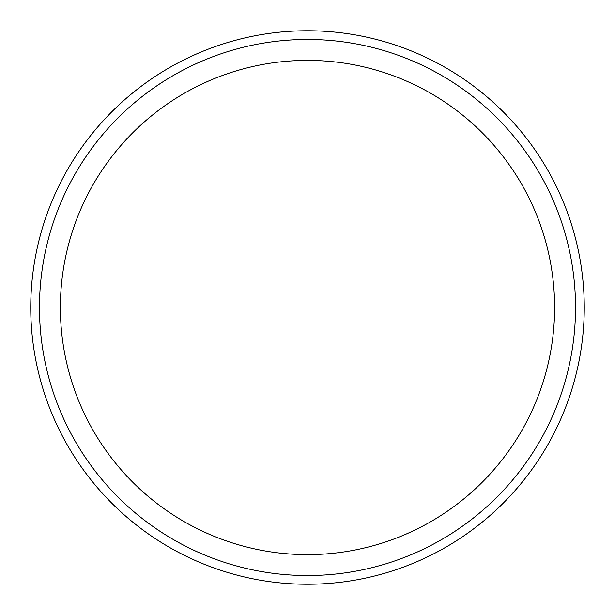 <?xml version="1.0" encoding="UTF-8"?>
<svg xmlns="http://www.w3.org/2000/svg" width="615" height="615" viewBox="0 0 615 615"><rect width="100%" height="100%" fill="white"/><g stroke="black" fill="none" stroke-linecap="round" stroke-linejoin="round"><path stroke-width="0.92" d="M584.25 307.5A276.75 276.75 0 0 0 307.5 30.75A276.75 276.75 0 0 0 30.75 307.5A276.75 276.75 0 0 0 307.5 584.25A276.75 276.75 0 0 0 584.25 307.5M307.5 575.532A268.032 268.032 0 0 1 39.468 307.5A268.032 268.032 0 0 1 307.5 39.468A268.032 268.032 0 0 1 575.532 307.5A268.032 268.032 0 0 1 307.5 575.532A268.032 268.032 0 0 0 575.532 307.5A268.032 268.032 0 0 0 307.5 39.468A268.032 268.032 0 0 0 39.468 307.5A268.032 268.032 0 0 0 307.5 575.532M307.5 60.385A247.115 247.115 0 0 0 60.385 307.5A247.115 247.115 0 0 0 307.5 554.615A247.115 247.115 0 0 0 554.615 307.5A247.115 247.115 0 0 0 307.5 60.385"/></g></svg>

